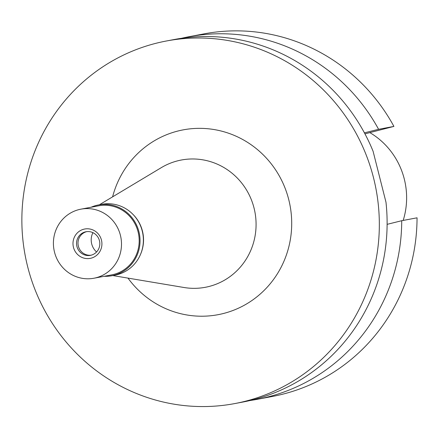 <?xml version="1.0" encoding="UTF-8"?>
<svg xmlns="http://www.w3.org/2000/svg" width="439" height="439" viewBox="0 0 439 439"><rect width="100%" height="100%" fill="white"/><g stroke="black" fill="none" stroke-linecap="round" stroke-linejoin="round"><path stroke-width="0.66" d="M403.183 220.433A74.306 71.908 -100.7 0 0 369.836 132.611M401.723 220.713A184.49 178.53 79.3 0 1 257.287 399.314L272.614 396.417A184.49 178.53 -100.7 0 0 417.05 217.81L401.723 220.713L387.116 224.345M393.92 126.41A184.49 178.53 -100.7 0 0 204.009 33.874L188.682 36.777A184.49 178.53 79.3 0 1 378.594 129.307L393.92 126.41L364.952 133.868M257.287 399.314A184.49 178.53 79.3 0 1 249.956 400.538M364.403 132.841L378.594 129.307M181.411 38.314A184.49 178.53 79.3 0 1 188.682 36.777M166.293 41.014L174.074 39.537A184.49 178.53 -100.7 0 1 373.09 151.285L385.98 202.214A184.49 178.53 -100.7 0 1 253.632 399.638A184.49 178.53 -100.7 0 1 242.685 402.08L234.898 403.551A184.49 178.53 79.3 0 1 26.345 261.156A184.49 178.53 79.3 0 1 155.346 43.456A184.49 178.53 79.3 0 1 166.293 41.014A184.49 178.53 79.3 0 1 374.851 183.409A184.49 178.53 79.3 0 1 245.845 401.109A184.49 178.53 79.3 0 1 234.898 403.551M127.979 278.112A94.039 91.005 -100.7 0 0 223.665 313.435A94.039 91.005 -100.7 0 0 288.741 199.591A94.039 91.005 -100.7 0 0 177.532 131.124A94.039 91.005 -100.7 0 0 112.598 196.848M112.763 275.56L184.007 287.501A64.758 62.667 79.3 0 0 209.227 286.426A64.758 62.667 -100.7 0 0 254.038 208.031A64.758 62.667 -100.7 0 0 177.46 160.883A64.758 62.667 79.3 0 0 161.322 167.638L99.368 204.783M133.066 214.479A35.142 34.006 79.3 0 1 140.584 254.225M92.914 232.659A15.815 15.305 -100.7 0 0 96.564 251.97M111.846 275.736L115.183 275.105A36.02 34.857 -100.7 0 0 117.323 274.627A36.02 34.857 -100.7 0 0 142.505 232.121A36.02 34.857 -100.7 0 0 101.788 204.322L98.451 204.953A36.02 34.857 79.3 0 1 139.168 232.752A36.02 34.857 79.3 0 1 113.986 275.258A36.02 34.857 79.3 0 1 111.846 275.736A36.02 34.857 79.3 0 1 104.164 276.296M91.098 207.241A36.02 34.857 79.3 0 1 96.317 205.43A36.02 34.857 79.3 0 1 98.451 204.953M93.99 278.222L111.682 274.874A35.142 34.006 -100.7 0 0 113.767 274.408A35.142 34.006 -100.7 0 0 138.34 232.939A35.142 34.006 -100.7 0 0 98.616 205.814L80.919 209.167A35.142 34.006 79.3 0 1 120.643 236.286A35.142 34.006 79.3 0 1 96.075 277.755A35.142 34.006 79.3 0 1 93.99 278.222A35.142 34.006 79.3 0 1 54.26 251.097A35.142 34.006 79.3 0 1 78.833 209.628A35.142 34.006 79.3 0 1 80.919 209.167M83.789 229.218A14.937 14.454 -100.7 0 0 73.456 247.294A14.937 14.454 -100.7 0 0 91.114 258.17A14.937 14.454 -100.7 0 0 101.453 240.089A14.937 14.454 -100.7 0 0 83.789 229.218M91.125 255.196A12.007 11.617 -100.7 0 0 99.521 241.027A12.007 11.617 -100.7 0 0 85.945 231.759A12.007 11.617 -100.7 0 0 85.232 231.918A12.007 11.617 -100.7 0 0 76.836 246.087A12.007 11.617 -100.7 0 0 90.412 255.355A12.007 11.617 -100.7 0 0 91.125 255.196A12.007 11.617 79.3 0 1 78.213 245.439A12.007 11.617 79.3 0 1 86.675 231.644"/></g></svg>
